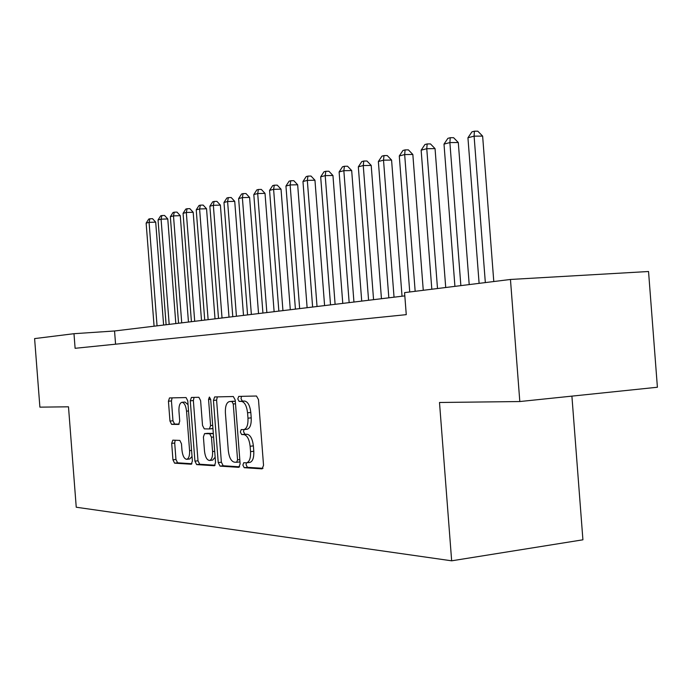 <?xml version="1.0" encoding="UTF-8"?>
<svg xmlns="http://www.w3.org/2000/svg" width="692" height="692" viewBox="0 0 692 692"><rect width="100%" height="100%" fill="white"/><g stroke="black" fill="none" stroke-linecap="round" stroke-linejoin="round"><path stroke-width="1.04" d="M242.875 465.128L244.215 467.697L262.095 468.865L263.54 465.327L258.488 399.63L256.49 396.014L238.731 396.404L237.78 398.921L239.112 401.395L241.37 401.36C244.631 402 246.689 405.806 247.563 412.787L247.978 418.184C248.203 424.836 246.836 428.633 243.869 429.585L241.214 429.559L240.332 432.024L241.672 434.55L243.93 434.602C247.2 435.372 249.267 439.256 250.132 446.245L250.547 451.642C250.781 458.191 249.44 461.919 246.525 462.827L243.748 462.706L242.875 465.128M246.369 462.844L246.093 464.756L247.433 467.325L262.995 468.328M241.499 396.343L240.998 398.627L242.338 401.092L244.605 401.057L241.37 401.36M243.93 429.576L243.549 431.696L244.89 434.213L247.156 434.265L243.93 434.602M172.801 440.164L171.685 443.373L172.948 459.808L174.574 463.156L191.312 464.237L192.385 460.993L187.757 400.876L186.07 397.563L169.497 397.935L168.433 401.213L169.964 421.073L171.581 424.352L178.657 424.438L179.73 421.16L178.96 411.186C178.761 406.014 179.738 403.064 181.884 402.312C184.297 402.623 185.845 405.573 186.537 411.152L189.582 450.63C189.772 455.717 188.821 458.614 186.719 459.306C184.254 458.943 182.671 455.933 181.97 450.267L181.468 443.754L179.816 440.406L172.801 440.164M68.491 406.81L39.894 407.147L34.6 338.596L73.983 333.7L75.108 348.301L406.265 314.652L404.569 292.621L510.454 279.464L519.813 401.542L439.498 402.485L451.66 560.814L76.241 507.227L68.491 406.81M218.231 462.567L220.047 466.123L238.783 467.342L240.133 463.899L235.219 400.037L233.325 396.525L214.658 396.94L213.447 400.426L218.231 462.567L221.379 462.213L223.196 465.759L239.631 466.815M214.278 465.742L196.64 464.591L194.928 461.149L190.283 400.832L191.407 397.45L198.872 397.286L200.611 400.651L202.522 425.442L204.278 428.867L209.408 428.953L210.576 425.554L208.56 399.474L209.399 397.052L210.697 399.44L215.541 462.403L214.511 465.716M451.66 560.814L582.915 539.803L571.903 396.127M510.454 279.464L648.542 271.506L657.4 387.243L519.813 401.542M404.82 295.891L114.552 330.984L73.983 333.7M115.564 344.192L114.552 330.984M249.328 462.472L249.751 462.455C252.675 461.547 254.025 457.827 253.791 451.279L250.547 451.642M247.156 434.265C250.435 435.034 252.511 438.91 253.376 445.89L253.791 451.279M246.776 429.265L247.105 429.248C250.072 428.305 251.447 424.507 251.222 417.864L247.978 418.184M244.605 401.057C247.866 401.697 249.933 405.495 250.807 412.475L251.222 417.864M217.349 396.879L216.596 400.132L221.379 462.213M236.621 462.282L237.564 459.869L233.256 403.972L231.941 401.507L229.372 401.568C226.483 402.528 225.16 406.282 225.393 412.83L228.308 450.639C229.13 457.438 231.119 461.279 234.277 462.144L236.621 462.282M236.794 462.265L239.986 461.893M235.315 401.239L231.941 401.507M232.451 401.282L235.142 401.213M215.074 465.232L199.72 464.246L196.64 464.591M194.063 397.39L193.362 400.547L197.999 460.803L199.72 464.246M209.477 428.945L212.928 428.46M204.503 451.167C205.239 457.014 206.908 460.119 209.529 460.483C211.752 459.765 212.773 456.789 212.574 451.547L211.467 437.223L209.685 433.754L204.555 433.633L203.413 436.989L204.503 451.167M209.529 460.483L212.643 460.128L215.143 457.239M213.326 433.625L209.685 433.754M207.591 433.322L212.816 433.434M186.719 459.306L189.772 458.969L192.039 456.435M188.051 404.682L184.937 402.035L181.884 402.312M172.1 397.874L171.452 400.936L172.974 420.779L174.6 424.049L179.176 424.11M175.171 440.25L174.695 443.053L175.958 459.479L177.593 462.818L191.952 463.744M493.785 281.532L482.635 136.116L474.098 136.142L467.939 137.777L479.106 283.357M485.334 282.587L474.098 136.142L474.392 131.195L477.8 131.186L482.635 136.116M467.939 137.777L471.927 131.861L474.392 131.195M469.202 284.585L458.294 142.517L449.887 142.569L444.004 144.126L454.921 286.367M460.863 285.623L449.887 142.569L450.233 137.708L453.597 137.699L458.294 142.517M444.004 144.126L447.88 138.348L450.233 137.708M445.717 287.509L435.052 148.633L426.765 148.702L421.143 150.19L431.817 289.23M437.5 288.529L426.765 148.702L427.163 143.936L430.476 143.919L435.052 148.633M421.143 150.19L424.914 144.541L427.163 143.936M423.262 290.294L412.839 154.48L404.664 154.558L399.284 155.985L409.733 291.981M415.165 291.306L404.664 154.558L405.105 149.887L408.375 149.861L412.839 154.48M399.284 155.985L402.952 150.475L405.105 149.887M402.035 296.228L391.577 160.068L383.515 160.172L378.368 161.53L388.835 297.82M394.042 297.197L383.515 160.172L383.999 155.588L387.226 155.553L391.577 160.068M378.368 161.53L381.941 156.141L383.999 155.588M381.448 298.719L371.206 165.431L363.257 165.544L358.326 166.85L368.585 300.267M373.568 299.671L363.257 165.544L363.784 161.037L366.968 161.002L371.206 165.431M358.326 166.85L361.812 161.573L363.784 161.037M361.717 301.098L351.683 170.569L343.846 170.69L339.115 171.945L349.157 302.62M353.941 302.041L343.846 170.69L344.408 166.27L347.54 166.227L351.683 170.569M339.115 171.945L342.514 166.781L344.408 166.27M342.774 303.39L332.947 175.5L325.214 175.63L320.681 176.832L330.525 304.869M335.11 304.316L325.214 175.63L325.811 171.287L328.899 171.244L332.947 175.5M320.681 176.832L323.994 171.78L325.811 171.287M324.591 305.587L314.955 180.231L307.326 180.378L302.966 181.529L312.62 307.04M317.031 306.504L307.326 180.378L307.957 176.105L311.002 176.053L314.955 180.231M302.966 181.529L306.21 176.581L307.957 176.105M307.118 307.706L297.664 184.781L290.138 184.937L285.943 186.044L295.415 309.116M299.653 308.606L290.138 184.937L290.796 180.742L293.797 180.681L297.664 184.781M285.943 186.044L289.109 181.192L290.796 180.742M290.303 309.731L281.03 189.158L273.608 189.323L269.569 190.386L278.859 311.115M282.942 310.622L273.608 189.323L274.283 185.196L277.25 185.136L281.03 189.158M269.569 190.386L272.665 185.629L274.283 185.196M274.118 311.694L265.019 193.371L257.692 193.544L253.808 194.573L262.925 313.043M266.853 312.568L257.692 193.544L258.393 189.487L261.317 189.418L265.019 193.371M253.808 194.573L256.836 189.902L258.393 189.487M258.531 313.58L249.596 197.428L242.373 197.601L238.628 198.595L247.572 314.903M251.36 314.445L242.373 197.601L243.082 193.613L245.971 193.552L249.596 197.428M238.628 198.595L241.586 194.019L243.082 193.613M243.506 315.396L234.726 201.337L227.599 201.519L223.983 202.479L232.78 316.694M236.43 316.253L227.599 201.519L228.334 197.601L231.18 197.531L234.726 201.337M223.983 202.479L226.881 197.99L228.334 197.601M229.009 317.144L220.385 205.117L213.352 205.299L209.866 206.225L218.508 318.415M222.028 317.991L213.352 205.299L214.096 201.441L216.916 201.363L220.385 205.117M209.866 206.225L212.703 201.813L214.096 201.441M215.022 318.839L206.545 208.759L199.599 208.949L196.234 209.84L204.728 320.085M208.128 319.669L199.599 208.949L200.36 205.143L203.137 205.074L206.545 208.759M196.234 209.84L199.019 205.507L200.36 205.143M201.51 320.474L193.18 212.271L186.321 212.47L183.069 213.335L191.416 321.693M194.703 321.296L186.321 212.47L187.1 208.725L189.842 208.647L193.18 212.271M183.069 213.335L185.793 209.079L187.1 208.725M188.458 322.048L180.266 215.67L173.493 215.878L170.353 216.708L178.553 323.242M181.728 322.861L173.493 215.878L174.28 212.185L176.988 212.107L180.266 215.67M170.353 216.708L173.017 212.522L174.28 212.185M175.829 323.571L167.775 218.957L161.08 219.165L158.044 219.97L166.123 324.747M169.185 324.375L161.08 219.165L161.885 215.532L164.558 215.454L167.775 218.957M158.044 219.97L160.665 215.861L161.885 215.532M163.615 325.05L155.691 222.141L149.083 222.348L146.142 223.127L154.082 326.2M157.058 325.845L149.083 222.348L149.896 218.767L152.534 218.689L155.691 222.141M146.142 223.127L148.719 219.087L149.896 218.767M247.433 467.325L244.215 467.697M242.338 401.092L239.112 401.395M244.89 434.213L241.672 434.55M253.376 445.89L250.132 446.245M250.807 412.475L247.563 412.787M216.596 400.132L213.447 400.426M223.196 465.759L220.047 466.123M239.804 459.618L237.564 459.869M235.505 403.756L233.256 403.972M232.806 401.248L229.614 401.55M197.999 460.803L194.928 461.149M193.362 400.547L190.283 400.832M212.686 425.346L210.576 425.554M210.679 399.284L208.56 399.474M214.684 451.322L212.574 451.547M213.586 437.007L211.467 437.223M207.756 433.304L204.642 433.633M191.572 450.414L189.582 450.63M188.535 410.962L186.537 411.152M174.6 424.049L171.581 424.352M172.974 420.779L169.964 421.073M171.452 400.936L168.433 401.213M177.593 462.818L174.574 463.156M175.958 459.479L172.948 459.808M174.695 443.053L171.685 443.373M249.751 462.455L246.525 462.827M247.105 429.248L243.869 429.585M239.899 461.91L236.707 462.282M232.573 401.265L229.372 401.568M212.539 428.633L209.408 428.953M207.669 433.313L204.555 433.633"/></g></svg>
